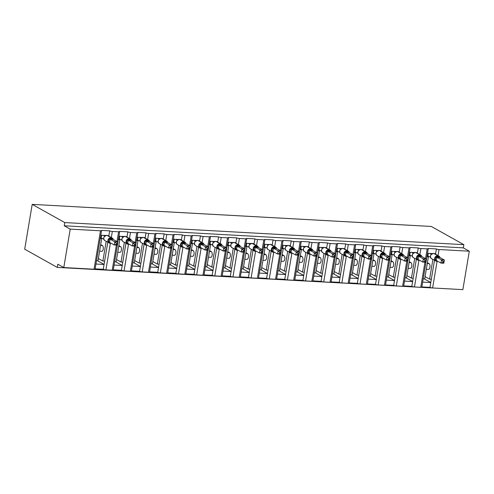 <?xml version="1.0" encoding="UTF-8"?>
<svg xmlns="http://www.w3.org/2000/svg" width="494" height="494" viewBox="0 0 494 494"><rect width="100%" height="100%" fill="white"/><g stroke="black" fill="none" stroke-linecap="round" stroke-linejoin="round"><path stroke-width="0.74" d="M434.584 253.681L435.603 253.737L436.406 248.933A1.988 0.395 -170.5 0 0 439.049 249.532L469.3 251.205L463.323 247.864L463.86 244.66L431.287 226.45L32.203 204.362L24.7 249.198L57.273 267.408L456.394 289.28M436.406 248.933L428.032 248.47A1.988 0.395 9.5 0 1 428.249 248.698A1.988 0.395 9.5 0 1 427.18 248.871L420.9 248.525A1.988 0.395 -170.5 0 1 418.257 247.926L409.878 247.463A1.988 0.395 9.5 0 1 410.094 247.698A1.988 0.395 9.5 0 1 409.032 247.871L402.746 247.519A1.988 0.395 -170.5 0 1 400.103 246.926L391.73 246.463A1.988 0.395 9.5 0 1 391.946 246.691A1.988 0.395 9.5 0 1 390.878 246.864L384.598 246.518A1.988 0.395 -170.5 0 1 381.955 245.919L373.575 245.456A1.988 0.395 9.5 0 1 373.791 245.685A1.988 0.395 9.5 0 1 372.729 245.858L366.449 245.512A1.988 0.395 -170.5 0 1 363.806 244.913L355.427 244.45A1.988 0.395 9.5 0 1 355.643 244.684A1.988 0.395 9.5 0 1 354.581 244.857L348.295 244.505A1.988 0.395 -170.5 0 1 345.652 243.913L337.279 243.449A1.988 0.395 9.5 0 1 337.495 243.678A1.988 0.395 9.5 0 1 336.426 243.851L330.146 243.505A1.988 0.395 -170.5 0 1 327.503 242.906L319.124 242.443A1.988 0.395 9.5 0 1 319.34 242.671A1.988 0.395 9.5 0 1 318.278 242.844L311.992 242.498A1.988 0.395 -170.5 0 1 309.355 241.899L300.976 241.436A1.988 0.395 9.5 0 1 301.192 241.671A1.988 0.395 9.5 0 1 300.124 241.844L293.844 241.492A1.988 0.395 -170.5 0 1 291.201 240.899L282.827 240.43A1.988 0.395 9.5 0 1 283.037 240.664A1.988 0.395 9.5 0 1 281.975 240.837L275.695 240.492A1.988 0.395 -170.5 0 1 273.052 239.893L264.673 239.429A1.988 0.395 9.5 0 1 264.889 239.658A1.988 0.395 9.5 0 1 263.827 239.831L257.541 239.485A1.988 0.395 -170.5 0 1 254.898 238.886L246.525 238.423A1.988 0.395 9.5 0 1 246.741 238.658A1.988 0.395 9.5 0 1 245.672 238.83L239.392 238.479A1.988 0.395 -170.5 0 1 236.75 237.88L228.37 237.416A1.988 0.395 9.5 0 1 228.586 237.651A1.988 0.395 9.5 0 1 227.524 237.824L221.238 237.478A1.988 0.395 -170.5 0 1 218.601 236.879L210.222 236.416A1.988 0.395 9.5 0 1 210.438 236.645A1.988 0.395 9.5 0 1 209.376 236.817L203.09 236.472A1.988 0.395 -170.5 0 1 200.447 235.873L192.073 235.41A1.988 0.395 9.5 0 1 192.29 235.644A1.988 0.395 9.5 0 1 191.221 235.817L184.941 235.465A1.988 0.395 -170.5 0 1 182.298 234.866L173.919 234.403A1.988 0.395 9.5 0 1 174.135 234.638A1.988 0.395 9.5 0 1 173.073 234.811L166.787 234.465A1.988 0.395 -170.5 0 1 164.144 233.866L155.771 233.403A1.988 0.395 9.5 0 1 155.987 233.631A1.988 0.395 9.5 0 1 154.918 233.804L148.638 233.458A1.988 0.395 -170.5 0 1 145.996 232.859L137.616 232.396A1.988 0.395 9.5 0 1 137.832 232.625A1.988 0.395 9.5 0 1 136.77 232.798L130.49 232.452A1.988 0.395 -170.5 0 1 127.847 231.853L119.468 231.39A1.988 0.395 9.5 0 1 119.684 231.624A1.988 0.395 9.5 0 1 118.622 231.797L112.336 231.445A1.988 0.395 -170.5 0 1 109.693 230.852L108.89 235.657L107.871 235.601M105.704 235.477L100.764 235.206M109.693 230.852L101.319 230.389A1.988 0.395 9.5 0 1 101.536 230.618L95.101 269.051A1.988 0.395 9.5 0 1 94.039 269.224L63.788 267.55L70.216 229.117L64.239 225.777L463.323 247.864M106.179 241.35L102.882 261.048L104.623 261.147L103.265 269.279L95.138 268.835M107.785 242.251L104.623 261.147M98.368 258.529L102.882 261.048M100.696 244.629L102.394 245.58A2.915 1.389 93.2 0 1 103.283 248.809A2.915 1.389 93.2 0 1 101.764 251.31L99.597 251.193M104.067 264.475L95.941 264.031M127.847 231.853L127.044 236.657L126.026 236.601M123.852 236.484L118.918 236.206M124.327 242.356L121.03 262.055L122.778 262.153L121.413 270.286L113.287 269.835M125.939 243.258L122.778 262.153M116.522 259.535L121.03 262.055M118.844 245.635L120.548 246.586A2.915 1.389 93.2 0 1 121.438 249.81A2.915 1.389 93.2 0 1 119.912 252.317L117.751 252.193M122.216 265.482L114.095 265.031M145.996 232.859L145.193 237.663L144.174 237.608M142 237.484L137.066 237.213M142.476 243.357L139.178 263.061L140.926 263.154L139.567 271.292L131.441 270.842M144.087 244.258L140.926 263.154M134.671 260.542L139.178 263.061M136.999 246.642L138.697 247.593A2.915 1.389 93.2 0 1 139.586 250.816A2.915 1.389 93.2 0 1 138.067 253.317L135.899 253.2M140.37 266.488L132.244 266.038M164.144 233.866L163.341 238.67L162.328 238.614M160.155 238.491L155.215 238.219M160.63 244.363L157.333 264.068L159.074 264.16L157.716 272.299L149.589 271.848M162.242 245.265L159.074 264.16M152.819 261.542L157.333 264.068M155.147 247.642L156.851 248.593A2.915 1.389 93.2 0 1 157.734 251.823A2.915 1.389 93.2 0 1 156.215 254.324L154.048 254.206M158.518 267.495L150.392 267.044M182.298 234.866L181.496 239.67L180.477 239.615M178.303 239.497L173.369 239.226M178.779 245.37L175.481 265.068L177.229 265.167L175.864 273.299L167.744 272.849M180.39 246.271L177.229 265.167M170.973 262.549L175.481 265.068M173.295 248.649L175 249.6A2.915 1.389 93.2 0 1 175.889 252.829A2.915 1.389 93.2 0 1 174.363 255.33L172.202 255.207M176.673 268.495L168.547 268.044M200.447 235.873L199.644 240.677L198.625 240.621M196.458 240.498L191.518 240.226M196.927 246.376L193.636 266.075L195.377 266.173L194.019 274.306L185.892 273.855M198.539 247.272L195.377 266.173M189.122 263.555L193.636 266.075M191.45 249.655L193.148 250.606A2.915 1.389 93.2 0 1 194.037 253.83A2.915 1.389 93.2 0 1 192.518 256.337L190.351 256.213M194.821 269.502L186.695 269.051M218.601 236.879L217.792 241.683L216.78 241.628M214.606 241.504L209.672 241.233M215.081 247.377L211.784 267.081L213.532 267.174L212.167 275.312L204.041 274.862M216.693 248.278L213.532 267.174M207.276 264.556L211.784 267.081M209.598 250.656L211.302 251.607A2.915 1.389 93.2 0 1 212.192 254.836A2.915 1.389 93.2 0 1 210.666 257.337L208.499 257.22M212.97 270.508L204.849 270.057M236.75 237.88L235.947 242.684L234.928 242.628M232.754 242.511L227.82 242.239M233.23 248.383L229.932 268.081L231.68 268.18L230.321 276.313L222.195 275.862M234.841 249.285L231.68 268.18M225.425 265.562L229.932 268.081M227.753 251.662L229.451 252.613A2.915 1.389 93.2 0 1 230.34 255.843A2.915 1.389 93.2 0 1 228.821 258.343L226.653 258.226M231.124 271.509L222.998 271.058M254.898 238.886L254.095 243.69L253.082 243.635M250.909 243.517L245.969 243.239M251.384 249.39L248.087 269.088L249.828 269.187L248.47 277.319L240.343 276.868M252.99 250.285L249.828 269.187M243.573 266.569L248.087 269.088M245.901 252.669L247.599 253.62A2.915 1.389 93.2 0 1 248.488 256.843A2.915 1.389 93.2 0 1 246.969 259.35L244.802 259.227M249.272 272.515L241.146 272.064M273.052 239.893L272.25 244.697L271.231 244.641M269.057 244.518L264.123 244.246M269.533 250.39L266.235 270.094L267.983 270.187L266.618 278.326L258.492 277.875M271.144 251.292L267.983 270.187M261.727 267.569L266.235 270.094M264.049 253.669L265.753 254.62A2.915 1.389 93.2 0 1 266.643 257.849A2.915 1.389 93.2 0 1 265.117 260.35L262.956 260.233M267.421 273.522L259.301 273.071M291.201 240.899L290.398 245.703L289.379 245.642M287.205 245.524L282.272 245.252M287.681 251.397L284.383 271.095L286.131 271.194L284.772 279.326L276.646 278.882M289.293 252.298L286.131 271.194M279.876 268.575L284.383 271.095M282.204 254.676L283.902 255.626A2.915 1.389 93.2 0 1 284.791 258.856A2.915 1.389 93.2 0 1 283.272 261.357L281.105 261.24M285.575 274.522L277.449 274.077M309.355 241.899L308.546 246.704L307.534 246.648M305.36 246.531L300.426 246.253M305.835 252.403L302.538 272.101L304.279 272.2L302.921 280.333L294.795 279.882M307.447 253.299L304.279 272.2M298.024 269.582L302.538 272.101M300.352 255.682L302.056 256.633A2.915 1.389 93.2 0 1 302.946 259.856A2.915 1.389 93.2 0 1 301.42 262.363L299.253 262.24M303.724 275.529L295.597 275.078M327.503 242.906L326.701 247.71L325.682 247.655M323.508 247.531L318.574 247.259M323.984 253.403L320.686 273.108L322.434 273.201L321.069 281.339L312.949 280.888M325.595 254.305L322.434 273.201M316.179 270.582L320.686 273.108M318.507 256.682L320.205 257.633A2.915 1.389 93.2 0 1 321.094 260.863A2.915 1.389 93.2 0 1 319.575 263.364L317.407 263.246M321.878 276.535L313.752 276.084M345.652 243.913L344.849 248.717L343.83 248.655M341.663 248.538L336.723 248.266M342.138 254.41L338.841 274.108L340.582 274.207L339.224 282.34L331.097 281.895M343.744 255.312L340.582 274.207M334.327 271.589L338.841 274.108M336.655 257.689L338.353 258.64A2.915 1.389 93.2 0 1 339.242 261.869A2.915 1.389 93.2 0 1 337.723 264.37L335.556 264.253M340.026 277.535L331.9 277.091M363.806 244.913L362.997 249.717L361.985 249.661M359.811 249.544L354.877 249.266M360.287 255.417L356.989 275.115L358.737 275.214L357.372 283.346L349.246 282.895M361.898 256.318L358.737 275.214M352.481 272.595L356.989 275.115M354.803 258.695L356.507 259.646A2.915 1.389 93.2 0 1 357.397 262.87A2.915 1.389 93.2 0 1 355.871 265.377L353.71 265.253M358.175 278.542L350.055 278.091M381.955 245.919L381.152 250.724L380.133 250.668M377.959 250.544L373.026 250.273M378.435 256.417L375.137 276.121L376.885 276.214L375.526 284.353L367.4 283.902M380.047 257.318L376.885 276.214M370.63 273.596L375.137 276.121M372.958 259.702L374.656 260.653A2.915 1.389 93.2 0 1 375.545 263.876A2.915 1.389 93.2 0 1 374.026 266.377L371.859 266.26M376.329 279.548L368.203 279.098M400.103 246.926L399.3 251.73L398.288 251.674M396.114 251.551L391.174 251.279M396.589 257.423L393.292 277.122L395.033 277.22L393.675 285.353L385.548 284.908M398.195 258.325L395.033 277.22M388.778 274.602L393.292 277.122M391.106 260.702L392.81 261.653A2.915 1.389 93.2 0 1 393.693 264.883A2.915 1.389 93.2 0 1 392.174 267.384L390.007 267.266M394.478 280.555L386.351 280.104M418.257 247.926L417.455 252.73L416.436 252.675M414.262 252.558L409.328 252.286M414.738 258.43L411.44 278.128L413.188 278.227L411.823 286.359L403.703 285.909M416.349 259.331L413.188 278.227M406.933 275.609L411.44 278.128M409.254 261.709L410.959 262.66A2.915 1.389 93.2 0 1 411.848 265.883A2.915 1.389 93.2 0 1 410.323 268.39L408.161 268.267M412.632 281.555L404.506 281.105M96.497 260.696L97.991 260.783L101.702 238.621L100.325 237.849M100.208 238.534L101.702 238.621M114.651 261.703L116.146 261.783L119.851 239.621L118.474 238.855M118.356 239.541L119.851 239.621M132.8 262.709L134.294 262.789L138.005 240.627L136.622 239.856M136.511 240.547L138.005 240.627M150.954 263.71L152.442 263.796L156.153 241.634L154.776 240.862M154.659 241.547L156.153 241.634M169.102 264.716L170.597 264.796L174.302 242.634L172.925 241.869M172.814 242.554L174.302 242.634M187.251 265.723L188.745 265.803L192.456 243.641L191.079 242.869M190.962 243.561L192.456 243.641M205.405 266.723L206.9 266.809L210.605 244.647L209.228 243.875M209.11 244.561L210.605 244.647M223.554 267.729L225.048 267.81L228.759 245.648L227.376 244.882M227.265 245.567L228.759 245.648M241.708 268.736L243.196 268.816L246.907 246.654L245.53 245.882M245.413 246.574L246.907 246.654M259.856 269.736L261.351 269.823L265.056 247.661L263.679 246.889M263.568 247.574L265.056 247.661M278.005 270.743L279.499 270.829L283.21 248.661L281.833 247.895M281.716 248.581L283.21 248.661M296.159 271.749L297.647 271.83L301.359 249.668L299.982 248.896M299.864 249.587L301.359 249.668M314.308 272.756L315.802 272.836L319.507 250.674L318.13 249.902M318.019 250.588L319.507 250.674M332.456 273.756L333.95 273.843L337.661 251.681L336.284 250.909M336.167 251.594L337.661 251.681M350.61 274.763L352.105 274.843L355.81 252.681L354.433 251.909M354.315 252.601L355.81 252.681M368.759 275.769L370.253 275.85L373.964 253.688L372.581 252.916M372.47 253.607L373.964 253.688M386.913 276.77L388.401 276.856L392.113 254.694L390.735 253.922M390.618 254.608L392.113 254.694M405.061 277.776L406.556 277.856L410.261 255.694L408.884 254.929M408.773 255.614L410.261 255.694M432.411 253.558L427.477 253.286M432.886 259.43L429.595 279.135L431.336 279.227L429.978 287.366L421.851 286.915M434.498 260.332L431.336 279.227M425.081 276.615L429.595 279.135M427.409 262.715L429.107 263.666A2.915 1.389 93.2 0 1 429.996 266.89A2.915 1.389 93.2 0 1 428.477 269.397L426.31 269.273M430.78 282.562L422.654 282.111M423.21 278.783L424.704 278.863L428.415 256.701L427.038 255.929M426.921 256.621L428.415 256.701M70.216 229.117L100.467 230.791A1.988 0.395 9.5 0 0 101.536 230.618M57.273 267.408L57.81 264.21L63.788 267.55M437.073 261.338L432.621 287.965L462.866 289.638L469.3 251.205M432.621 287.965A1.988 0.395 -170.5 0 1 429.978 287.366M418.924 260.338L414.466 286.958L420.752 287.304A1.988 0.395 9.5 0 0 421.814 287.131L428.249 248.698M414.466 286.958A1.988 0.395 -170.5 0 1 411.823 286.359M400.77 259.331L396.318 285.952L402.598 286.304A1.988 0.395 9.5 0 0 403.666 286.131L410.094 247.698M396.318 285.952A1.988 0.395 -170.5 0 1 393.675 285.353M382.622 258.325L378.163 284.952L384.449 285.297A1.988 0.395 9.5 0 0 385.511 285.124L391.946 246.691M378.163 284.952A1.988 0.395 -170.5 0 1 375.526 284.353M364.467 257.325L360.015 283.945L366.295 284.291A1.988 0.395 9.5 0 0 367.363 284.118L373.791 245.685M360.015 283.945A1.988 0.395 -170.5 0 1 357.372 283.346M346.319 256.318L341.867 282.939L348.147 283.29A1.988 0.395 9.5 0 0 349.209 283.118L355.643 244.684M341.867 282.939A1.988 0.395 -170.5 0 1 339.224 282.34M328.17 255.312L323.712 281.938L329.998 282.284A1.988 0.395 9.5 0 0 331.06 282.111L337.495 243.678M323.712 281.938A1.988 0.395 -170.5 0 1 321.069 281.339M310.016 254.305L305.564 280.932L311.844 281.277A1.988 0.395 9.5 0 0 312.912 281.105L319.34 242.671M305.564 280.932A1.988 0.395 -170.5 0 1 302.921 280.333M291.868 253.305L287.409 279.925L293.695 280.271A1.988 0.395 9.5 0 0 294.757 280.098L301.192 241.671M287.409 279.925A1.988 0.395 -170.5 0 1 284.772 279.326M273.719 252.298L269.261 278.919L275.547 279.271A1.988 0.395 9.5 0 0 276.609 279.098L283.037 240.664M269.261 278.919A1.988 0.395 -170.5 0 1 266.618 278.326M255.565 251.292L251.113 277.918L257.393 278.264A1.988 0.395 9.5 0 0 258.461 278.091L264.889 239.658M251.113 277.918A1.988 0.395 -170.5 0 1 248.47 277.319M237.416 250.291L232.958 276.912L239.244 277.258A1.988 0.395 9.5 0 0 240.306 277.085L246.741 238.658M232.958 276.912A1.988 0.395 -170.5 0 1 230.321 276.313M219.262 249.285L214.81 275.905L221.09 276.257A1.988 0.395 9.5 0 0 222.158 276.084L228.586 237.651M214.81 275.905A1.988 0.395 -170.5 0 1 212.167 275.312M201.114 248.278L196.661 274.905L202.941 275.251A1.988 0.395 9.5 0 0 204.003 275.078L210.438 236.645M196.661 274.905A1.988 0.395 -170.5 0 1 194.019 274.306M182.965 247.278L178.507 273.898L184.793 274.244A1.988 0.395 9.5 0 0 185.855 274.071L192.29 235.644M178.507 273.898A1.988 0.395 -170.5 0 1 175.864 273.299M164.811 246.271L160.359 272.892L166.639 273.244A1.988 0.395 9.5 0 0 167.707 273.071L174.135 234.638M160.359 272.892A1.988 0.395 -170.5 0 1 157.716 272.299M146.662 245.265L142.204 271.891L148.49 272.237A1.988 0.395 9.5 0 0 149.552 272.064L155.987 233.631M142.204 271.891A1.988 0.395 -170.5 0 1 139.567 271.292M128.514 244.264L124.056 270.885L130.342 271.231A1.988 0.395 9.5 0 0 131.404 271.058L137.832 232.625M124.056 270.885A1.988 0.395 -170.5 0 1 121.413 270.286M110.36 243.258L105.907 269.878L112.187 270.23A1.988 0.395 9.5 0 0 113.256 270.057L119.684 231.624M105.907 269.878A1.988 0.395 -170.5 0 1 103.265 269.279M64.239 225.777L64.776 222.572L463.86 244.66M32.203 204.362L64.776 222.572M430.787 282.506L424.223 278.838M435.603 253.737L435.523 254.2M412.638 281.506L406.074 277.832M394.49 280.499L387.92 276.825M376.335 279.493L369.771 275.825M358.187 278.486L351.617 274.818M340.033 277.486L333.469 273.812M321.884 276.479L315.32 272.812M303.736 275.473L297.166 271.805M285.581 274.473L279.017 270.798M267.433 273.466L260.869 269.798M249.285 272.46L242.715 268.792M231.13 271.459L224.566 267.785M212.982 270.453L206.412 266.779M194.827 269.446L188.263 265.778M176.679 268.446L170.115 264.772M158.531 267.439L151.961 263.765M140.376 266.433L133.812 262.765M122.228 265.432L115.658 261.758M104.073 264.426L97.509 260.752M417.455 252.73L417.374 253.2M399.3 251.73L399.226 252.193M381.152 250.724L381.072 251.187M362.997 249.717L362.923 250.186M344.849 248.717L344.775 249.18M326.701 247.71L326.62 248.173M308.546 246.704L308.472 247.167M290.398 245.703L290.318 246.166M272.25 244.697L272.169 245.16M254.095 243.69L254.021 244.153M235.947 242.684L235.866 243.153M217.792 241.683L217.718 242.146M199.644 240.677L199.564 241.14M181.496 239.67L181.415 240.14M163.341 238.67L163.267 239.133M145.193 237.663L145.113 238.127M127.044 236.657L126.964 237.126M108.89 235.657L108.816 236.12M433.269 253.453A0.661 0.315 93.2 0 1 433.349 253.434L431.237 254.515M430.996 254.589L431.534 254.077L430.959 254.756M437.375 261.073A1.457 0.698 -86.8 0 0 437.363 261.11L435.165 260.486L435.838 256.485L439.586 256.689L439.814 257.467L436.9 257.306L436.177 260.455M442.741 262.58L443.902 262.647L444.118 261.363L442.957 261.301L442.741 262.58L440.932 263.061L441.463 259.856L444.372 260.017L443.84 263.222L440.932 263.061L436.393 260.523M442.957 261.301L441.463 259.856L436.931 257.318M444.118 261.363L444.372 260.017L439.839 257.485L438.882 256.077A2.853 2.439 -60.8 0 1 439.567 256.689M427.069 255.744L430.435 257.189M431.237 254.305A1.457 0.655 18.9 0 0 431.139 254.114L429.959 253.422M427.928 255.793L428.341 253.336M430.756 257.887L431.571 258.695A2.853 2.439 119.2 0 1 430.459 256.071A2.853 2.439 119.2 0 1 433.423 253.453A0.661 0.315 93.2 0 0 433.349 253.434L433.701 253.453A0.661 0.315 -86.8 0 0 433.627 253.465M435.838 256.485L436.9 257.306M436.369 260.511L435.165 260.486M443.902 262.647L443.84 263.222M415.114 252.446A0.661 0.315 93.2 0 1 415.201 252.428L413.089 253.508M412.848 253.583L413.385 253.076L412.805 253.755M419.227 260.066A1.457 0.698 -86.8 0 0 419.208 260.103L417.016 259.48L417.683 255.478L421.438 255.688L421.66 256.46L418.751 256.3L418.029 259.449M424.593 261.579L425.754 261.641L425.964 260.363L424.803 260.295L424.593 261.579L422.778 262.055L423.315 258.85L426.223 259.01L425.686 262.215L422.778 262.055L418.245 259.517M424.803 260.295L423.315 258.85L418.776 256.318M425.964 260.363L426.223 259.01L421.66 256.46L420.734 255.077A2.853 2.439 -60.8 0 1 421.413 255.682M408.915 254.737L412.28 256.188M411.811 252.422L412.996 253.082M409.779 254.787L410.193 252.329M412.601 256.88L413.416 257.689A2.853 2.439 119.2 0 1 412.305 255.065A2.853 2.439 119.2 0 1 415.269 252.446A0.661 0.315 93.2 0 0 415.201 252.428L415.547 252.446A0.661 0.315 -86.8 0 0 415.473 252.459M417.683 255.478L418.751 256.3M418.214 259.504L417.016 259.48M425.754 261.641L425.686 262.215M396.966 251.44A0.661 0.315 93.2 0 1 397.046 251.421L394.941 252.508M394.7 252.576L395.231 252.07L394.657 252.749M401.079 259.066A1.457 0.698 -86.8 0 0 401.06 259.103L398.862 258.479L399.535 254.472L403.289 254.682L403.512 255.46L400.603 255.299L399.874 258.442M406.439 260.573L407.599 260.634L407.816 259.356L406.655 259.294L406.439 260.573L404.629 261.048L405.166 257.849L408.075 258.01L407.538 261.209L404.629 261.048L400.091 258.516M406.655 259.294L405.166 257.849L400.628 255.312M407.816 259.356L408.075 258.01L403.512 255.46L402.579 254.07A2.853 2.439 -60.8 0 1 403.265 254.676M390.766 253.737L394.132 255.182M393.656 251.415L395.132 252.088M391.631 253.78L392.038 251.329M394.453 255.873L395.268 256.689A2.853 2.439 119.2 0 1 394.156 254.058A2.853 2.439 119.2 0 1 397.12 251.446A0.661 0.315 93.2 0 0 397.046 251.421L397.398 251.44A0.661 0.315 -86.8 0 0 397.324 251.458M395.231 252.07L394.873 252.094L395.231 252.07M399.535 254.472L400.603 255.299M400.066 258.498L398.862 258.479M407.599 260.634L407.538 261.209M378.818 250.439A0.661 0.315 93.2 0 1 378.898 250.421L376.786 251.502M376.545 251.576L377.083 251.063L376.508 251.742M382.924 258.059A1.457 0.698 -86.8 0 0 382.906 258.096L380.713 257.473L381.38 253.471L385.135 253.675L385.363 254.453L382.449 254.293L381.726 257.442M388.29 259.566L389.451 259.634L389.667 258.35L388.5 258.288L388.29 259.566L386.475 260.048L387.012 256.843L389.92 257.004L389.389 260.208L386.475 260.048L381.942 257.51A1.457 0.655 18.9 0 0 380.788 256.769M388.5 258.288L387.012 256.843L382.48 254.305M389.667 258.35L389.92 257.004L385.363 254.453L384.431 253.064A2.853 2.439 -60.8 0 1 385.116 253.675M372.612 252.73L375.983 254.175M375.508 250.409L376.7 251.076M373.476 252.78L373.89 250.322M376.305 254.873L377.12 255.682A2.853 2.439 119.2 0 1 376.008 253.058A2.853 2.439 119.2 0 1 378.966 250.439A0.661 0.315 93.2 0 0 378.898 250.421L379.244 250.439A0.661 0.315 -86.8 0 0 379.176 250.452M381.38 253.471L382.449 254.293M381.911 257.498L380.713 257.473M389.451 259.634L389.389 260.208M360.663 249.433A0.661 0.315 93.2 0 1 360.75 249.414L358.638 250.495M358.397 250.569L358.934 250.063L358.354 250.742M364.776 257.053A1.457 0.698 -86.8 0 0 364.757 257.09L362.559 256.466L363.232 252.465L366.986 252.675L367.209 253.447L364.3 253.286L363.578 256.435M370.136 258.56L371.303 258.628L371.513 257.349L370.352 257.281L370.136 258.56L368.326 259.041L368.864 255.836L371.772 255.997L371.235 259.202L368.326 259.041L363.794 256.503M370.352 257.281L368.864 255.836L364.325 253.305M371.513 257.349L371.772 255.997L367.233 253.465L366.282 252.057A2.853 2.439 -60.8 0 1 366.962 252.669M354.464 251.724L357.829 253.175M357.36 249.408L358.545 250.069M355.328 251.773L355.736 249.316M358.15 253.867L358.965 254.676A2.853 2.439 119.2 0 1 357.854 252.051A2.853 2.439 119.2 0 1 360.818 249.433A0.661 0.315 93.2 0 0 360.75 249.414L361.095 249.433A0.661 0.315 -86.8 0 0 361.021 249.445M363.232 252.465L364.3 253.286M363.763 256.491L362.559 256.466M371.303 258.628L371.235 259.202M342.515 248.426A0.661 0.315 93.2 0 1 342.595 248.408L340.49 249.495M340.243 249.563L340.78 249.056L340.205 249.736M346.621 256.053A1.457 0.698 -86.8 0 0 346.609 256.09L344.411 255.466L345.084 251.458L348.832 251.668L349.06 252.446L346.146 252.286L345.423 255.429M351.987 257.559L353.148 257.621L353.364 256.343L352.203 256.281L351.987 257.559L350.178 258.035L350.709 254.836L353.624 254.997L353.087 258.195L350.178 258.035L345.639 255.503A1.457 0.655 18.9 0 0 344.485 254.756M352.203 256.281L350.709 254.836L346.177 252.298M353.364 256.343L353.624 254.997L349.06 252.446L348.128 251.057A2.853 2.439 -60.8 0 1 348.813 251.662L349.264 252.558M336.315 250.724L339.681 252.168M339.205 248.402L340.397 249.069M337.18 250.767L337.587 248.315M340.002 252.86L340.817 253.675A2.853 2.439 119.2 0 1 339.705 251.045A2.853 2.439 119.2 0 1 342.669 248.433A0.661 0.315 93.2 0 0 342.595 248.408L342.947 248.426A0.661 0.315 -86.8 0 0 342.873 248.445M345.084 251.458L346.146 252.286M345.615 255.484L344.411 255.466M353.148 257.621L353.087 258.195M324.36 247.42A0.661 0.315 93.2 0 1 324.447 247.408L322.335 248.488M322.094 248.562L322.631 248.05L322.051 248.729M328.473 255.046A1.457 0.698 -86.8 0 0 328.454 255.083L326.262 254.459L326.929 250.458L330.684 250.662L330.906 251.44L327.997 251.279L327.275 254.429M333.839 256.553L335 256.614L335.216 255.336L334.049 255.275L333.839 256.553L332.024 257.034L332.561 253.83L335.469 253.99L334.932 257.195L332.024 257.034L327.491 254.496M334.049 255.275L332.561 253.83L328.028 251.292M335.216 255.336L335.469 253.99L330.906 251.44L329.98 250.05A2.853 2.439 -60.8 0 1 330.659 250.662L330.684 250.668M318.161 249.717L321.532 251.162M321.057 247.395L322.242 248.062M319.025 249.766L319.439 247.309M321.847 251.854L322.662 252.669A2.853 2.439 119.2 0 1 321.551 250.044A2.853 2.439 119.2 0 1 324.515 247.426A0.661 0.315 93.2 0 0 324.447 247.408L324.793 247.426A0.661 0.315 -86.8 0 0 324.725 247.438M326.929 250.458L327.997 251.279M327.46 254.484L326.262 254.459M335 256.614L334.932 257.195M306.212 246.42A0.661 0.315 93.2 0 1 306.292 246.401L304.187 247.482M303.946 247.556L304.477 247.049L303.903 247.729M310.325 254.04A1.457 0.698 -86.8 0 0 310.306 254.077L308.108 253.453L308.781 249.451L312.535 249.661L312.758 250.433L309.849 250.273L309.121 253.422M315.685 255.546L316.845 255.614L317.062 254.336L315.901 254.268L315.685 255.546L313.875 256.028L314.412 252.823L317.321 252.984L316.784 256.188L313.875 256.028L309.337 253.49M315.901 254.268L314.412 252.823L309.874 250.291L308.589 250.347M317.062 254.336L317.321 252.984L312.782 250.452L311.825 249.044A2.853 2.439 -60.8 0 1 312.511 249.655M300.012 248.71L303.378 250.162M302.908 246.395L304.094 247.056M300.877 248.76L301.284 246.302M303.699 250.853L304.514 251.662A2.853 2.439 119.2 0 1 303.402 249.038A2.853 2.439 119.2 0 1 306.366 246.42A0.661 0.315 93.2 0 0 306.292 246.401L306.644 246.42A0.661 0.315 -86.8 0 0 306.57 246.432M308.781 249.451L309.849 250.273M309.312 253.478L308.108 253.453M316.845 255.614L316.784 256.188M288.064 245.413A0.661 0.315 93.2 0 1 288.144 245.394L286.032 246.481M285.791 246.549L286.329 246.043L285.754 246.722M292.17 253.039A1.457 0.698 -86.8 0 0 292.158 253.076L289.959 252.453L290.626 248.445L294.381 248.655L294.609 249.433L291.695 249.266L290.972 252.415M297.536 254.546L298.697 254.608L298.913 253.329L297.752 253.261L297.536 254.546L295.727 255.021L296.258 251.823L299.166 251.983L298.635 255.182L295.727 255.021L291.188 252.49M297.752 253.261L296.258 251.823L291.726 249.285M298.913 253.329L299.166 251.983L294.609 249.433L293.677 248.044A2.853 2.439 -60.8 0 1 294.362 248.649M281.864 247.71L285.229 249.155M284.754 245.388L285.946 246.055M282.722 247.753L283.136 245.296M285.551 249.847L286.366 250.656A2.853 2.439 119.2 0 1 285.254 248.031A2.853 2.439 119.2 0 1 288.212 245.419A0.661 0.315 93.2 0 0 288.144 245.394L288.496 245.413A0.661 0.315 -86.8 0 0 288.422 245.425M290.626 248.445L291.695 249.266M291.164 252.471L289.959 252.453M298.697 254.608L298.635 255.182M268.106 245.036L267.884 245.475M267.643 245.543L268.18 245.036L267.6 245.716M274.022 252.033A1.457 0.698 -86.8 0 0 274.003 252.07L271.811 251.446L272.478 247.445L276.232 247.648L276.455 248.426L273.546 248.266L272.824 251.415M279.382 253.539L280.549 253.601L280.759 252.323L279.598 252.261L279.382 253.539L277.572 254.021L278.11 250.816L281.018 250.977L280.481 254.182L277.572 254.021L273.04 251.483M279.598 252.261L278.11 250.816L273.571 248.278M280.759 252.323L281.018 250.977L276.455 248.426L275.529 247.037A2.853 2.439 -60.8 0 1 276.208 247.642M263.71 246.704L267.075 248.149M266.606 244.382L267.791 245.049M264.574 246.753L264.988 244.295M267.396 248.84L268.211 249.655A2.853 2.439 119.2 0 1 267.1 247.031A2.853 2.439 119.2 0 1 270.064 244.413A0.661 0.315 93.2 0 0 269.996 244.388L268.248 244.95M272.478 247.445L273.546 248.266M273.009 251.465L271.811 251.446M280.549 253.601L280.481 254.182M251.761 243.406A0.661 0.315 93.2 0 1 251.841 243.388L249.736 244.468M249.495 244.542L250.026 244.036L249.451 244.715M255.873 251.026A1.457 0.698 -86.8 0 0 255.855 251.063L253.657 250.439L254.33 246.438L258.084 246.648L258.306 247.42L255.398 247.259L254.669 250.409M261.233 252.533L262.394 252.601L262.61 251.316L261.45 251.255L261.233 252.533L259.424 253.014L259.961 249.81L262.87 249.97L262.333 253.175L259.424 253.014L254.885 250.477M261.45 251.255L259.961 249.81L255.423 247.278M262.61 251.316L262.87 249.97L258.331 247.438L257.374 246.031A2.853 2.439 -60.8 0 1 258.059 246.642M245.561 245.697L248.927 247.148M248.451 243.381L249.643 244.042M246.426 245.746L246.833 243.289M249.248 247.84L248.877 245.944L249.865 244.135M254.33 246.438L255.398 247.259M254.861 250.464L253.657 250.439M262.394 252.601L262.333 253.175M233.613 242.4A0.661 0.315 93.2 0 1 233.693 242.381L231.581 243.468M231.34 243.536L231.877 243.029L231.303 243.709M237.719 250.026A1.457 0.698 -86.8 0 0 237.7 250.063L235.508 249.439L236.175 245.432L239.93 245.642L240.158 246.42L237.244 246.253L236.521 249.402M243.085 251.532L244.246 251.594L244.462 250.316L243.295 250.248L243.085 251.532L241.27 252.008L241.807 248.809L244.715 248.97L244.178 252.168L241.27 252.008L236.737 249.476M243.295 250.248L241.807 248.809L237.274 246.271M244.462 250.316L244.715 248.97L240.158 246.42L239.226 245.03A2.853 2.439 -60.8 0 1 239.905 245.635M227.407 244.697L230.778 246.142M230.303 242.375L231.488 243.042M228.271 244.74L228.685 242.282M231.093 246.833L231.908 247.642A2.853 2.439 119.2 0 1 230.803 245.018A2.853 2.439 119.2 0 1 233.761 242.406A0.661 0.315 93.2 0 0 233.693 242.381L234.039 242.4A0.661 0.315 -86.8 0 0 233.971 242.412M236.175 245.432L237.244 246.253M236.706 249.458L235.508 249.439M244.246 251.594L244.178 252.168M215.458 241.393A0.661 0.315 93.2 0 1 215.545 241.375L213.433 242.461M213.192 242.529L213.723 242.023L213.149 242.702M219.571 249.019A1.457 0.698 -86.8 0 0 219.552 249.056L217.354 248.433L218.027 244.431L221.781 244.635L222.004 245.413L219.095 245.252L218.373 248.396M224.931 250.526L226.098 250.588L226.308 249.309L225.147 249.248L224.931 250.526L223.121 251.001L223.659 247.803L226.567 247.963L226.03 251.168L223.121 251.001L218.583 248.47M225.147 249.248L223.659 247.803L219.12 245.265M226.308 249.309L226.567 247.963L222.004 245.413L221.077 244.024A2.853 2.439 -60.8 0 1 221.757 244.629M209.258 243.69L212.624 245.135M212.154 241.368L213.34 242.035M210.123 243.74L210.53 241.282M212.945 245.827L213.76 246.642A2.853 2.439 119.2 0 1 212.648 244.011A2.853 2.439 119.2 0 1 215.612 241.399A0.661 0.315 93.2 0 0 215.545 241.375L215.89 241.399A0.661 0.315 -86.8 0 0 215.816 241.412M218.027 244.431L219.095 245.252M218.558 248.451L217.354 248.433M221.781 244.635L222.207 245.524M226.098 250.588L226.03 251.168M197.31 240.393A0.661 0.315 93.2 0 1 197.39 240.374L195.278 241.455M195.037 241.529L195.575 241.023L195 241.696M201.416 248.013A1.457 0.698 -86.8 0 0 201.404 248.05L199.206 247.426L199.879 243.425L203.633 243.635L203.855 244.407L200.941 244.246L200.218 247.395M206.782 249.519L207.943 249.587L208.159 248.303L206.998 248.241L206.782 249.519L204.973 250.001L205.504 246.796L208.412 246.957L207.881 250.162L204.973 250.001L200.434 247.463M206.998 248.241L205.504 246.796L200.972 244.258M208.159 248.303L208.412 246.957L203.88 244.425L202.923 243.017A2.853 2.439 -60.8 0 1 203.608 243.628L204.059 244.524M191.11 242.684L194.475 244.135M195.278 241.245A1.457 0.655 18.9 0 0 195.179 241.053L194 240.362M191.968 242.733L192.382 240.275M194.797 244.826L195.612 245.635A2.853 2.439 119.2 0 1 194.5 243.011A2.853 2.439 119.2 0 1 197.464 240.393A0.661 0.315 93.2 0 0 197.39 240.374L197.742 240.393A0.661 0.315 -86.8 0 0 197.668 240.405M199.879 243.425L200.941 244.246M200.41 247.451L199.206 247.426M207.943 249.587L207.881 250.162M179.155 239.386A0.661 0.315 93.2 0 1 179.242 239.368L177.13 240.448M176.889 240.522L177.426 240.016L176.846 240.695M183.268 247.006A1.457 0.698 -86.8 0 0 183.249 247.043L181.057 246.42L181.724 242.418L185.478 242.628L185.701 243.4L182.792 243.239L182.07 246.389M188.634 248.519L189.795 248.581L190.005 247.303L188.844 247.235L188.634 248.519L186.818 248.995L187.356 245.79L190.264 245.956L189.727 249.155L186.818 248.995L182.286 246.457A1.457 0.655 18.9 0 0 181.131 245.716M188.844 247.235L187.356 245.79L182.823 243.258M190.005 247.303L190.264 245.956L185.701 243.4L184.775 242.017A2.853 2.439 -60.8 0 1 185.454 242.622L185.478 242.628M172.956 241.677L176.327 243.128M175.852 239.362L177.037 240.022M173.82 241.727L174.234 239.269M176.642 243.82L177.457 244.629A2.853 2.439 119.2 0 1 176.346 242.004A2.853 2.439 119.2 0 1 179.31 239.386A0.661 0.315 93.2 0 0 179.242 239.368L179.588 239.386A0.661 0.315 -86.8 0 0 179.52 239.399M181.724 242.418L182.792 243.239M182.255 246.444L181.057 246.42M189.795 248.581L189.727 249.155M161.007 238.38A0.661 0.315 93.2 0 1 161.087 238.361L158.982 239.448M158.741 239.516L159.272 239.01L158.698 239.689M165.119 246.006A1.457 0.698 -86.8 0 0 165.101 246.043L162.903 245.419L163.576 241.412L167.33 241.622L167.552 242.4L164.644 242.239L163.915 245.382M170.479 247.513L171.64 247.574L171.856 246.296L170.696 246.234L170.479 247.513L168.67 247.988L169.207 244.789L172.116 244.95L171.579 248.149L168.67 247.988L164.132 245.456M170.696 246.234L169.207 244.789L163.576 241.412M171.856 246.296L172.116 244.95L167.552 242.4L166.62 241.01A2.853 2.439 -60.8 0 1 167.305 241.615M154.807 240.677L158.173 242.122M158.982 239.238A1.457 0.655 18.9 0 0 158.883 239.047L157.697 238.355M155.672 240.72L156.079 238.269M158.494 242.813L159.309 243.628A2.853 2.439 119.2 0 1 158.197 240.998A2.853 2.439 119.2 0 1 161.161 238.386A0.661 0.315 93.2 0 0 161.087 238.361L161.439 238.38A0.661 0.315 -86.8 0 0 161.365 238.398M164.107 245.438L162.903 245.419M171.64 247.574L171.579 248.149M142.859 237.379A0.661 0.315 93.2 0 1 142.939 237.361L140.827 238.441M140.586 238.516L141.123 238.003L140.549 238.682M146.965 244.999A1.457 0.698 -86.8 0 0 146.946 245.036L144.754 244.413L145.421 240.411L149.176 240.615L149.404 241.393L146.49 241.233L145.767 244.382M152.331 246.506L153.492 246.574L153.708 245.29L152.541 245.228L152.331 246.506L150.522 246.988L151.053 243.783L153.961 243.943L153.43 247.148L150.522 246.988L145.983 244.45A1.457 0.655 18.9 0 0 144.828 243.709M152.541 245.228L151.053 243.783L146.52 241.245M153.708 245.29L153.961 243.943L149.404 241.393L148.472 240.004A2.853 2.439 -60.8 0 1 149.157 240.615M136.659 239.67L140.024 241.115M139.549 237.348L140.741 238.015M137.517 239.72L137.931 237.262M140.765 238.028L141.191 237.917M140.345 241.813L141.161 242.622A2.853 2.439 119.2 0 1 140.049 239.998A2.853 2.439 119.2 0 1 143.007 237.379A0.661 0.315 93.2 0 0 142.939 237.361L143.291 237.379A0.661 0.315 -86.8 0 0 143.217 237.392M145.421 240.411L146.49 241.233M145.952 244.437L144.754 244.413M153.492 246.574L153.43 247.148M124.704 236.373A0.661 0.315 93.2 0 1 124.791 236.354L122.679 237.435M122.438 237.509L122.975 237.003L122.395 237.682M128.817 243.993A1.457 0.698 -86.8 0 0 128.798 244.03L126.606 243.406L127.273 239.405L131.027 239.615L131.25 240.387L128.341 240.226L127.619 243.375M134.177 245.499L135.344 245.567L135.554 244.289L134.393 244.221L134.177 245.499L132.367 245.981L132.905 242.776L135.813 242.937L135.276 246.142L132.367 245.981L127.835 243.443M134.393 244.221L132.905 242.776L128.366 240.245M135.554 244.289L135.813 242.937L131.274 240.405L130.323 239.003A2.853 2.439 -60.8 0 1 131.003 239.609M118.504 238.664L121.87 240.115M121.401 236.348L122.586 237.009M119.369 238.713L119.783 236.256M122.191 240.806L123.006 241.615A2.853 2.439 119.2 0 1 121.895 238.991A2.853 2.439 119.2 0 1 124.859 236.373A0.661 0.315 93.2 0 0 124.791 236.354L125.136 236.373A0.661 0.315 -86.8 0 0 125.062 236.385M127.273 239.405L128.341 240.226M127.804 243.431L126.606 243.406M135.344 245.567L135.276 246.142M106.556 235.366A0.661 0.315 93.2 0 1 106.636 235.348L104.53 236.435M104.283 236.503L104.821 235.996L104.246 236.675M110.662 242.992A1.457 0.698 -86.8 0 0 110.65 243.029L108.452 242.406L109.125 238.398L112.873 238.608L113.101 239.386L110.187 239.226L109.464 242.369M116.028 244.499L117.189 244.561L117.405 243.283L116.244 243.221L116.028 244.499L114.219 244.975L114.756 241.776L117.665 241.937L117.127 245.135L114.219 244.975L109.68 242.443L108.452 242.406M116.244 243.221L114.756 241.776L110.218 239.238M117.405 243.283L117.665 241.937L113.101 239.386L112.169 237.997A2.853 2.439 -60.8 0 1 112.854 238.602M100.356 237.663L103.721 239.108M103.246 235.342L104.722 236.015M101.221 237.707L101.628 235.255M104.043 239.8L104.858 240.615A2.853 2.439 119.2 0 1 103.746 237.984A2.853 2.439 119.2 0 1 106.71 235.372A0.661 0.315 93.2 0 0 106.636 235.348L106.988 235.366A0.661 0.315 -86.8 0 0 106.914 235.385M104.821 235.996L104.462 236.021L104.821 235.996M109.125 238.398L110.187 239.226M117.189 244.561L117.127 245.135M100.467 230.791L94.039 269.224M112.336 231.445L111.323 237.521M118.622 231.797L116.985 241.56M116.393 245.098L112.187 270.23M130.49 232.452L129.471 238.528M136.77 232.798L135.134 242.56M134.547 246.105L130.342 271.231M148.638 233.458L147.62 239.528M154.918 233.804L153.288 243.567M152.695 247.105L148.49 272.237M166.787 234.465L165.774 240.535M173.073 234.811L171.437 244.573M170.844 248.112L166.639 273.244M184.941 235.465L183.922 241.541M191.221 235.817L189.591 245.574M188.998 249.118L184.793 274.244M203.09 236.472L202.077 242.542M209.376 236.817L207.739 246.58M207.147 250.118L202.941 275.251M221.238 237.478L220.225 243.548M227.524 237.824L225.888 247.587M225.295 251.125L221.09 276.257M239.392 238.479L238.374 244.555M245.672 238.83L244.042 248.587M243.449 252.131L239.244 277.258M257.541 239.485L256.528 245.555M263.827 239.831L262.191 249.594M261.598 253.132L257.393 278.264M275.695 240.492L274.676 246.562M281.975 240.837L280.345 250.6M279.752 254.138L275.547 279.271M293.844 241.492L292.825 247.568M300.124 241.844L298.493 251.6M297.901 255.145L293.695 280.271M311.992 242.498L310.979 248.568M318.278 242.844L316.642 252.607M316.049 256.145L311.844 281.277M330.146 243.505L329.127 249.575M336.426 243.851L334.796 253.613M334.203 257.152L329.998 282.284M348.295 244.505L347.282 250.582M354.581 244.857L352.944 254.62M352.352 258.158L348.147 283.29M366.449 245.512L365.43 251.588M372.729 245.858L371.093 255.62M370.506 259.159L366.295 284.291M384.598 246.518L383.579 252.588M390.878 246.864L389.247 256.627M388.655 260.165L384.449 285.297M402.746 247.519L401.733 253.595M409.032 247.871L407.396 257.633M406.803 261.172L402.598 286.304M420.9 248.525L419.881 254.601M427.18 248.871L425.55 258.634M424.957 262.178L420.752 287.304M439.049 249.532L438.03 255.602M429.107 263.666L427.267 263.561M410.959 262.66L409.112 262.555M392.81 261.653L390.964 261.554M374.656 260.653L372.816 260.548M356.507 259.646L354.661 259.541M338.353 258.64L336.513 258.541M320.205 257.633L318.364 257.535M302.056 256.633L300.21 256.528M283.902 255.626L282.062 255.528M265.753 254.62L263.907 254.521M247.599 253.62L245.759 253.515M229.451 252.613L227.611 252.508M211.302 251.607L209.456 251.508M193.148 250.606L191.308 250.501M175 249.6L173.153 249.495M156.851 248.593L155.005 248.494M138.697 247.593L136.857 247.488M120.548 246.586L118.702 246.481M102.394 245.58L100.554 245.481M437.363 261.11A0.661 0.315 93.2 0 1 437.104 261.345L436.752 261.32A0.661 0.315 -86.8 0 1 436.684 261.301A2.853 2.439 -60.8 0 1 435.751 261.036A2.853 2.439 -60.8 0 1 434.64 258.411A2.853 2.439 -60.8 0 1 437.604 255.793A0.661 0.315 93.2 0 1 437.814 256.306A1.457 0.698 -86.8 0 0 438.271 257.423M438.623 257.448A1.457 0.698 -86.8 0 1 438.159 256.324A0.661 0.315 -86.8 0 0 437.956 255.812A2.853 2.439 -60.8 0 1 438.882 256.077L434.701 253.737A2.853 2.439 119.2 0 0 433.769 253.471L437.956 255.812L433.769 253.471A0.661 0.315 -86.8 0 0 433.701 253.453L434.701 253.737M437.764 261.289L437.104 261.345A0.661 0.315 93.2 0 1 437.029 261.32L436.826 261.307M431.571 258.695L436.752 261.32A0.661 0.315 -86.8 0 0 437.011 261.091A1.457 0.698 -86.8 0 1 437.104 260.918M436.931 257.349L435.64 257.38M436.4 260.499A1.457 0.655 18.9 0 0 435.239 259.782M419.208 260.103A0.661 0.315 93.2 0 1 418.949 260.338L418.603 260.319A0.661 0.315 -86.8 0 1 418.529 260.295A2.853 2.439 -60.8 0 1 417.603 260.029A2.853 2.439 -60.8 0 1 416.491 257.405A2.853 2.439 -60.8 0 1 419.455 254.787A0.661 0.315 93.2 0 1 419.659 255.299A1.457 0.698 -86.8 0 0 420.122 256.423M420.468 256.442A1.457 0.698 -86.8 0 1 420.011 255.318A0.661 0.315 -86.8 0 0 419.801 254.805A2.853 2.439 -60.8 0 1 420.734 255.077L416.547 252.737A2.853 2.439 119.2 0 0 415.621 252.471L419.801 254.805L415.621 252.471A0.661 0.315 -86.8 0 0 415.547 252.446L416.547 252.737M419.61 260.282L418.949 260.338A0.661 0.315 93.2 0 1 418.881 260.313L418.677 260.307M413.416 257.689L418.603 260.319A0.661 0.315 -86.8 0 0 418.863 260.085A1.457 0.698 -86.8 0 1 418.949 259.912M418.776 256.343L417.492 256.374M418.251 259.498A1.457 0.655 18.9 0 0 417.09 258.776M401.06 259.103A0.661 0.315 93.2 0 1 400.801 259.331L400.449 259.313A0.661 0.315 -86.8 0 1 400.381 259.294A2.853 2.439 -60.8 0 1 399.448 259.023A2.853 2.439 -60.8 0 1 398.343 256.398A2.853 2.439 -60.8 0 1 401.301 253.786A0.661 0.315 93.2 0 1 401.511 254.293A1.457 0.698 -86.8 0 0 401.968 255.417M402.32 255.435A1.457 0.698 -86.8 0 1 401.863 254.311A0.661 0.315 -86.8 0 0 401.653 253.805A2.853 2.439 -60.8 0 1 402.579 254.07L398.399 251.73A2.853 2.439 119.2 0 0 397.466 251.465L401.653 253.805L397.466 251.465A0.661 0.315 -86.8 0 0 397.398 251.44L398.399 251.73M401.461 259.282L400.801 259.331A0.661 0.315 93.2 0 1 400.733 259.313L400.523 259.301M395.268 256.689L400.449 259.313A0.661 0.315 -86.8 0 0 400.708 259.084A1.457 0.698 -86.8 0 1 400.801 258.912M400.628 255.342L399.343 255.367M400.103 258.492A1.457 0.655 18.9 0 0 398.942 257.769M382.906 258.096A0.661 0.315 93.2 0 1 382.652 258.325L382.3 258.306A0.661 0.315 -86.8 0 1 382.233 258.288A2.853 2.439 -60.8 0 1 381.3 258.022A2.853 2.439 -60.8 0 1 380.189 255.392A2.853 2.439 -60.8 0 1 383.153 252.78A0.661 0.315 93.2 0 1 383.363 253.292A1.457 0.698 -86.8 0 0 383.819 254.41M384.165 254.435A1.457 0.698 -86.8 0 1 383.708 253.311A0.661 0.315 -86.8 0 0 383.498 252.798A2.853 2.439 -60.8 0 1 384.431 253.064L380.244 250.724A2.853 2.439 119.2 0 0 379.318 250.458L383.498 252.798L379.318 250.458A0.661 0.315 -86.8 0 0 379.244 250.439L380.244 250.724M383.313 258.276L382.652 258.325A0.661 0.315 93.2 0 1 382.578 258.306L382.375 258.294M377.12 255.682L382.3 258.306A0.661 0.315 -86.8 0 0 382.56 258.078A1.457 0.698 -86.8 0 1 382.652 257.905M382.48 254.336L381.189 254.367M364.757 257.09A0.661 0.315 93.2 0 1 364.498 257.325L364.152 257.306A0.661 0.315 -86.8 0 1 364.078 257.281A2.853 2.439 -60.8 0 1 363.152 257.016A2.853 2.439 -60.8 0 1 362.04 254.391A2.853 2.439 -60.8 0 1 365.004 251.773A0.661 0.315 93.2 0 1 365.208 252.286A1.457 0.698 -86.8 0 0 365.671 253.41M366.017 253.428A1.457 0.698 -86.8 0 1 365.56 252.304A0.661 0.315 -86.8 0 0 365.35 251.792A2.853 2.439 -60.8 0 1 366.282 252.057L362.096 249.723A2.853 2.439 119.2 0 0 361.17 249.458L365.35 251.792L361.17 249.458A0.661 0.315 -86.8 0 0 361.095 249.433L362.096 249.723M365.159 257.269L364.498 257.325A0.661 0.315 93.2 0 1 364.43 257.3L364.22 257.294M358.965 254.676L364.152 257.306A0.661 0.315 -86.8 0 0 364.411 257.071A1.457 0.698 -86.8 0 1 364.498 256.899M364.325 253.329L363.041 253.36M363.8 256.485A1.457 0.655 18.9 0 0 362.639 255.762M346.609 256.09A0.661 0.315 93.2 0 1 346.35 256.318L345.998 256.3A0.661 0.315 -86.8 0 1 345.93 256.281A2.853 2.439 -60.8 0 1 344.997 256.009A2.853 2.439 -60.8 0 1 343.886 253.385A2.853 2.439 -60.8 0 1 346.85 250.767A0.661 0.315 93.2 0 1 347.06 251.279A1.457 0.698 -86.8 0 0 347.517 252.403M347.869 252.422A1.457 0.698 -86.8 0 1 347.406 251.298A0.661 0.315 -86.8 0 0 347.202 250.791A2.853 2.439 -60.8 0 1 348.128 251.057L343.948 248.717A2.853 2.439 119.2 0 0 343.015 248.451L347.202 250.791L343.015 248.451A0.661 0.315 -86.8 0 0 342.947 248.426L343.948 248.717M347.01 256.269L346.35 256.318A0.661 0.315 93.2 0 1 346.275 256.3L346.072 256.287M340.817 253.675L345.998 256.3A0.661 0.315 -86.8 0 0 346.257 256.071A1.457 0.698 -86.8 0 1 346.35 255.898M346.177 252.329L344.892 252.354M328.454 255.083A0.661 0.315 93.2 0 1 328.195 255.312L327.849 255.293A0.661 0.315 -86.8 0 1 327.775 255.275A2.853 2.439 -60.8 0 1 326.849 255.009A2.853 2.439 -60.8 0 1 325.737 252.378A2.853 2.439 -60.8 0 1 328.701 249.766A0.661 0.315 93.2 0 1 328.911 250.273A1.457 0.698 -86.8 0 0 329.368 251.397M329.714 251.415A1.457 0.698 -86.8 0 1 329.257 250.297A0.661 0.315 -86.8 0 0 329.047 249.785A2.853 2.439 -60.8 0 1 329.98 250.05L325.793 247.71A2.853 2.439 119.2 0 0 324.867 247.445L329.047 249.785L324.867 247.445A0.661 0.315 -86.8 0 0 324.793 247.426L325.793 247.71M328.856 255.262L328.195 255.312A0.661 0.315 93.2 0 1 328.127 255.293L327.923 255.281M322.662 252.669L327.849 255.293A0.661 0.315 -86.8 0 0 328.109 255.065A1.457 0.698 -86.8 0 1 328.195 254.892M328.022 251.323L326.738 251.347M327.497 254.472A1.457 0.655 18.9 0 0 326.336 253.755M310.306 254.077A0.661 0.315 93.2 0 1 310.047 254.311L309.701 254.293A0.661 0.315 -86.8 0 1 309.627 254.268A2.853 2.439 -60.8 0 1 308.701 254.002A2.853 2.439 -60.8 0 1 307.589 251.378A2.853 2.439 -60.8 0 1 310.547 248.76A0.661 0.315 93.2 0 1 310.757 249.272A1.457 0.698 -86.8 0 0 311.214 250.396M311.566 250.415A1.457 0.698 -86.8 0 1 311.109 249.291A0.661 0.315 -86.8 0 0 310.899 248.778A2.853 2.439 -60.8 0 1 311.825 249.044L307.645 246.71A2.853 2.439 119.2 0 0 306.712 246.438L310.899 248.778L306.712 246.438A0.661 0.315 -86.8 0 0 306.644 246.42L307.645 246.71M310.707 254.256L310.047 254.311A0.661 0.315 93.2 0 1 309.979 254.287L309.769 254.274M304.514 251.662L309.701 254.293A0.661 0.315 -86.8 0 0 309.954 254.058A1.457 0.698 -86.8 0 1 310.047 253.885M309.349 253.465A1.457 0.655 18.9 0 0 308.188 252.749M292.158 253.076A0.661 0.315 93.2 0 1 291.898 253.305L291.546 253.286A0.661 0.315 -86.8 0 1 291.479 253.261A2.853 2.439 -60.8 0 1 290.546 252.996A2.853 2.439 -60.8 0 1 289.435 250.372A2.853 2.439 -60.8 0 1 292.399 247.753A0.661 0.315 93.2 0 1 292.609 248.266A1.457 0.698 -86.8 0 0 293.066 249.39M293.417 249.408A1.457 0.698 -86.8 0 1 292.954 248.284A0.661 0.315 -86.8 0 0 292.751 247.778A2.853 2.439 -60.8 0 1 293.677 248.044L289.496 245.703A2.853 2.439 119.2 0 0 288.564 245.438L292.751 247.778L288.564 245.438A0.661 0.315 -86.8 0 0 288.496 245.413L289.496 245.703M292.559 253.249L291.898 253.305A0.661 0.315 93.2 0 1 291.824 253.286L291.621 253.274M286.366 250.656L291.546 253.286A0.661 0.315 -86.8 0 0 291.806 253.052A1.457 0.698 -86.8 0 1 291.898 252.885M291.726 249.309L290.435 249.34M291.194 252.465A1.457 0.655 18.9 0 0 290.034 251.742M269.909 244.407A0.661 0.315 93.2 0 1 269.996 244.388L270.342 244.413A0.661 0.315 -86.8 0 0 270.267 244.425M274.003 252.07A0.661 0.315 93.2 0 1 273.744 252.298L273.398 252.28A0.661 0.315 -86.8 0 1 273.324 252.261A2.853 2.439 -60.8 0 1 272.398 251.996A2.853 2.439 -60.8 0 1 271.286 249.365A2.853 2.439 -60.8 0 1 274.25 246.753A0.661 0.315 93.2 0 1 274.454 247.259A1.457 0.698 -86.8 0 0 274.917 248.383M275.263 248.402A1.457 0.698 -86.8 0 1 274.806 247.284A0.661 0.315 -86.8 0 0 274.596 246.772A2.853 2.439 -60.8 0 1 275.529 247.037L271.342 244.697A2.853 2.439 119.2 0 0 270.416 244.431L274.596 246.772L270.416 244.431A0.661 0.315 -86.8 0 0 270.342 244.413L271.342 244.697M274.405 252.249L273.744 252.298A0.661 0.315 93.2 0 1 273.676 252.28L273.472 252.267M268.211 249.655L273.398 252.28A0.661 0.315 -86.8 0 0 273.657 252.051A1.457 0.698 -86.8 0 1 273.744 251.878M273.571 248.309L272.287 248.334M273.046 251.458A1.457 0.655 18.9 0 0 271.885 250.742M257.115 247.401A1.457 0.698 -86.8 0 1 256.658 246.278A0.661 0.315 -86.8 0 0 256.448 245.765L251.915 243.406L256.448 245.765A2.853 2.439 -60.8 0 1 257.374 246.031L253.194 243.696A2.853 2.439 119.2 0 0 252.261 243.425A0.661 0.315 -86.8 0 0 252.193 243.406L251.841 243.388A0.661 0.315 93.2 0 1 251.915 243.406A2.853 2.439 119.2 0 0 248.951 246.024A2.853 2.439 119.2 0 0 250.063 248.649L254.243 250.989A2.853 2.439 -60.8 0 1 253.132 248.365A2.853 2.439 -60.8 0 1 256.096 245.746A0.661 0.315 93.2 0 1 256.306 246.259A1.457 0.698 -86.8 0 0 256.763 247.383M255.855 251.063A0.661 0.315 93.2 0 1 255.596 251.298L255.244 251.279A0.661 0.315 -86.8 0 1 255.176 251.255A2.853 2.439 -60.8 0 1 254.243 250.989L255.244 251.279A0.661 0.315 -86.8 0 0 255.503 251.045A1.457 0.698 -86.8 0 1 255.596 250.872M256.256 251.242L255.596 251.298A0.661 0.315 93.2 0 1 255.522 251.273L255.318 251.261M253.194 243.696L252.193 243.406A0.661 0.315 -86.8 0 0 252.119 243.419M255.423 247.303L254.138 247.333M254.898 250.452A1.457 0.655 18.9 0 0 253.737 249.736M237.7 250.063A0.661 0.315 93.2 0 1 237.447 250.291L237.095 250.273A0.661 0.315 -86.8 0 1 237.027 250.248A2.853 2.439 -60.8 0 1 236.095 249.983A2.853 2.439 -60.8 0 1 234.983 247.358A2.853 2.439 -60.8 0 1 237.947 244.74A0.661 0.315 93.2 0 1 238.157 245.252A1.457 0.698 -86.8 0 0 238.614 246.376M238.96 246.395A1.457 0.698 -86.8 0 1 238.503 245.271A0.661 0.315 -86.8 0 0 238.293 244.758A2.853 2.439 -60.8 0 1 239.226 245.03L235.039 242.69A2.853 2.439 119.2 0 0 234.113 242.424L238.293 244.758L234.113 242.424A0.661 0.315 -86.8 0 0 234.039 242.4L235.039 242.69M238.102 250.236L237.447 250.291A0.661 0.315 93.2 0 1 237.373 250.273L237.169 250.26M231.908 247.642L237.095 250.273A0.661 0.315 -86.8 0 0 237.355 250.038A1.457 0.698 -86.8 0 1 237.441 249.871M237.274 246.296L235.984 246.327M236.743 249.451A1.457 0.655 18.9 0 0 235.582 248.729M219.552 249.056A0.661 0.315 93.2 0 1 219.293 249.285L218.947 249.266A0.661 0.315 -86.8 0 1 218.873 249.248A2.853 2.439 -60.8 0 1 217.947 248.982A2.853 2.439 -60.8 0 1 216.835 246.352A2.853 2.439 -60.8 0 1 219.793 243.74A0.661 0.315 93.2 0 1 220.003 244.246A1.457 0.698 -86.8 0 0 220.46 245.37M220.812 245.388A1.457 0.698 -86.8 0 1 220.355 244.264A0.661 0.315 -86.8 0 0 220.145 243.758A2.853 2.439 -60.8 0 1 221.077 244.024L216.891 241.683A2.853 2.439 119.2 0 0 215.958 241.418L220.145 243.758L215.958 241.418A0.661 0.315 -86.8 0 0 215.89 241.399L216.891 241.683M219.954 249.235L219.293 249.285A0.661 0.315 93.2 0 1 219.225 249.266L219.015 249.254M213.76 246.642L218.947 249.266A0.661 0.315 -86.8 0 0 219.2 249.038A1.457 0.698 -86.8 0 1 219.293 248.865M219.12 245.296L217.835 245.32M218.595 248.445A1.457 0.655 18.9 0 0 217.434 247.722M201.404 248.05A0.661 0.315 93.2 0 1 201.144 248.284L200.792 248.26A0.661 0.315 -86.8 0 1 200.725 248.241A2.853 2.439 -60.8 0 1 199.792 247.976A2.853 2.439 -60.8 0 1 198.681 245.351A2.853 2.439 -60.8 0 1 201.645 242.733A0.661 0.315 93.2 0 1 201.855 243.246A1.457 0.698 -86.8 0 0 202.312 244.369M202.663 244.388A1.457 0.698 -86.8 0 1 202.2 243.264A0.661 0.315 -86.8 0 0 201.997 242.752A2.853 2.439 -60.8 0 1 202.923 243.017L198.742 240.683A2.853 2.439 119.2 0 0 197.81 240.411L201.997 242.752L197.81 240.411A0.661 0.315 -86.8 0 0 197.742 240.393L198.742 240.683M201.805 248.229L201.144 248.284A0.661 0.315 93.2 0 1 201.07 248.26L200.867 248.247M195.612 245.635L200.792 248.26A0.661 0.315 -86.8 0 0 201.052 248.031A1.457 0.698 -86.8 0 1 201.144 247.858M200.972 244.289L199.687 244.32M200.441 247.438A1.457 0.655 18.9 0 0 199.28 246.722M183.249 247.043A0.661 0.315 93.2 0 1 182.99 247.278L182.644 247.259A0.661 0.315 -86.8 0 1 182.57 247.235A2.853 2.439 -60.8 0 1 181.644 246.969A2.853 2.439 -60.8 0 1 180.532 244.345A2.853 2.439 -60.8 0 1 183.496 241.727A0.661 0.315 93.2 0 1 183.7 242.239A1.457 0.698 -86.8 0 0 184.163 243.363M184.509 243.381A1.457 0.698 -86.8 0 1 184.052 242.258A0.661 0.315 -86.8 0 0 183.842 241.745A2.853 2.439 -60.8 0 1 184.775 242.017L180.588 239.676A2.853 2.439 119.2 0 0 179.662 239.411L183.842 241.745L179.662 239.411A0.661 0.315 -86.8 0 0 179.588 239.386L180.588 239.676M183.651 247.222L182.99 247.278A0.661 0.315 93.2 0 1 182.922 247.253L182.718 247.247M177.457 244.629L182.644 247.259A0.661 0.315 -86.8 0 0 182.904 247.025A1.457 0.698 -86.8 0 1 182.99 246.858M182.817 243.283L181.533 243.314M165.101 246.043A0.661 0.315 93.2 0 1 164.842 246.271L164.49 246.253A0.661 0.315 -86.8 0 1 164.422 246.234A2.853 2.439 -60.8 0 1 163.489 245.963A2.853 2.439 -60.8 0 1 162.384 243.338A2.853 2.439 -60.8 0 1 165.342 240.726A0.661 0.315 93.2 0 1 165.552 241.233A1.457 0.698 -86.8 0 0 166.009 242.356M166.361 242.375A1.457 0.698 -86.8 0 1 165.904 241.251A0.661 0.315 -86.8 0 0 165.694 240.745A2.853 2.439 -60.8 0 1 166.62 241.01L162.44 238.67A2.853 2.439 119.2 0 0 161.507 238.404L165.694 240.745L161.507 238.404A0.661 0.315 -86.8 0 0 161.439 238.38L162.44 238.67M165.502 246.222L164.842 246.271A0.661 0.315 93.2 0 1 164.774 246.253L164.564 246.24M159.309 243.628L164.49 246.253A0.661 0.315 -86.8 0 0 164.749 246.024A1.457 0.698 -86.8 0 1 164.842 245.851M164.669 242.282L163.384 242.307M164.144 245.432A1.457 0.655 18.9 0 0 162.983 244.709M146.946 245.036A0.661 0.315 93.2 0 1 146.693 245.271L146.341 245.246A0.661 0.315 -86.8 0 1 146.273 245.228A2.853 2.439 -60.8 0 1 145.341 244.962A2.853 2.439 -60.8 0 1 144.229 242.332A2.853 2.439 -60.8 0 1 147.193 239.72A0.661 0.315 93.2 0 1 147.403 240.232A1.457 0.698 -86.8 0 0 147.86 241.35M148.206 241.375A1.457 0.698 -86.8 0 1 147.749 240.251A0.661 0.315 -86.8 0 0 147.539 239.738A2.853 2.439 -60.8 0 1 148.472 240.004L144.291 237.663A2.853 2.439 119.2 0 0 143.359 237.398L147.539 239.738L143.359 237.398A0.661 0.315 -86.8 0 0 143.291 237.379L144.291 237.663M147.354 245.215L146.693 245.271A0.661 0.315 93.2 0 1 146.619 245.246L146.415 245.234M141.161 242.622L146.341 245.246A0.661 0.315 -86.8 0 0 146.601 245.018A1.457 0.698 -86.8 0 1 146.693 244.845M146.52 241.276L145.23 241.307M128.798 244.03A0.661 0.315 93.2 0 1 128.539 244.264L128.193 244.246A0.661 0.315 -86.8 0 1 128.119 244.221A2.853 2.439 -60.8 0 1 127.193 243.956A2.853 2.439 -60.8 0 1 126.081 241.331A2.853 2.439 -60.8 0 1 129.045 238.713A0.661 0.315 93.2 0 1 129.249 239.226A1.457 0.698 -86.8 0 0 129.712 240.35M130.058 240.368A1.457 0.698 -86.8 0 1 129.601 239.244A0.661 0.315 -86.8 0 0 129.391 238.732A2.853 2.439 -60.8 0 1 130.323 239.003L126.137 236.663A2.853 2.439 119.2 0 0 125.21 236.398L129.391 238.732L125.21 236.398A0.661 0.315 -86.8 0 0 125.136 236.373L126.137 236.663M129.2 244.209L128.539 244.264A0.661 0.315 93.2 0 1 128.471 244.24L128.261 244.234M123.006 241.615L128.193 244.246A0.661 0.315 -86.8 0 0 128.452 244.011A1.457 0.698 -86.8 0 1 128.539 243.838M128.366 240.269L127.082 240.3M127.841 243.425A1.457 0.655 18.9 0 0 126.68 242.702M110.65 243.029A0.661 0.315 93.2 0 1 110.39 243.258L110.038 243.239A0.661 0.315 -86.8 0 1 109.971 243.221A2.853 2.439 -60.8 0 1 109.038 242.949A2.853 2.439 -60.8 0 1 107.927 240.325A2.853 2.439 -60.8 0 1 110.891 237.713A0.661 0.315 93.2 0 1 111.101 238.219A1.457 0.698 -86.8 0 0 111.558 239.343M111.91 239.362A1.457 0.698 -86.8 0 1 111.446 238.238A0.661 0.315 -86.8 0 0 111.243 237.731A2.853 2.439 -60.8 0 1 112.169 237.997L107.988 235.657A2.853 2.439 119.2 0 0 107.056 235.391L111.243 237.731L107.056 235.391A0.661 0.315 -86.8 0 0 106.988 235.366L107.988 235.657M111.051 243.209L110.39 243.258A0.661 0.315 93.2 0 1 110.316 243.239L110.113 243.227M104.858 240.615L110.038 243.239A0.661 0.315 -86.8 0 0 110.298 243.011A1.457 0.698 -86.8 0 1 110.39 242.838M110.218 239.269L108.933 239.294M109.693 242.418A1.457 0.655 18.9 0 0 108.526 241.696M430.861 258.084L430.385 255.991L431.367 254.182M439.586 256.695L440.018 257.584M412.712 257.078L412.237 254.99L413.219 253.175M421.438 255.694L421.87 256.577M394.564 256.071L394.082 253.984L395.07 252.175M403.289 254.682L403.715 255.571M376.409 255.071L375.934 252.977L376.916 251.168M385.135 253.675L385.567 254.571M358.261 254.064L357.786 251.971L358.768 250.162M366.986 252.675L367.413 253.564M340.113 253.058L339.631 250.971L340.613 249.155M321.958 252.057L321.483 249.964L322.465 248.155M330.69 250.668L331.116 251.557M303.81 251.051L303.328 248.957L304.316 247.148M312.535 249.661L312.961 250.551M285.656 250.044L285.18 247.957L286.162 246.142M294.381 248.655L294.813 249.544M267.507 249.038L267.032 246.951L268.014 245.141M276.232 247.648L276.665 248.544M258.084 246.648L258.51 247.537M249.353 248.031L250.063 248.649M231.204 247.031L230.729 244.944L231.711 243.128M239.93 245.642L240.362 246.531M213.056 246.024L212.581 243.937L213.562 242.128M194.908 245.024L194.426 242.931L195.408 241.121M176.753 244.017L176.278 241.93L177.26 240.115M185.485 242.634L185.911 243.517M158.605 243.011L158.123 240.924L159.111 239.115M167.33 241.622L167.756 242.511M140.45 242.011L139.975 239.917L140.957 238.108M149.176 240.621L149.608 241.51M122.302 241.004L121.827 238.917L122.808 237.101M131.027 239.615L131.453 240.504M104.154 239.998L103.672 237.91L104.66 236.101M112.873 238.608L113.305 239.497"/></g></svg>
